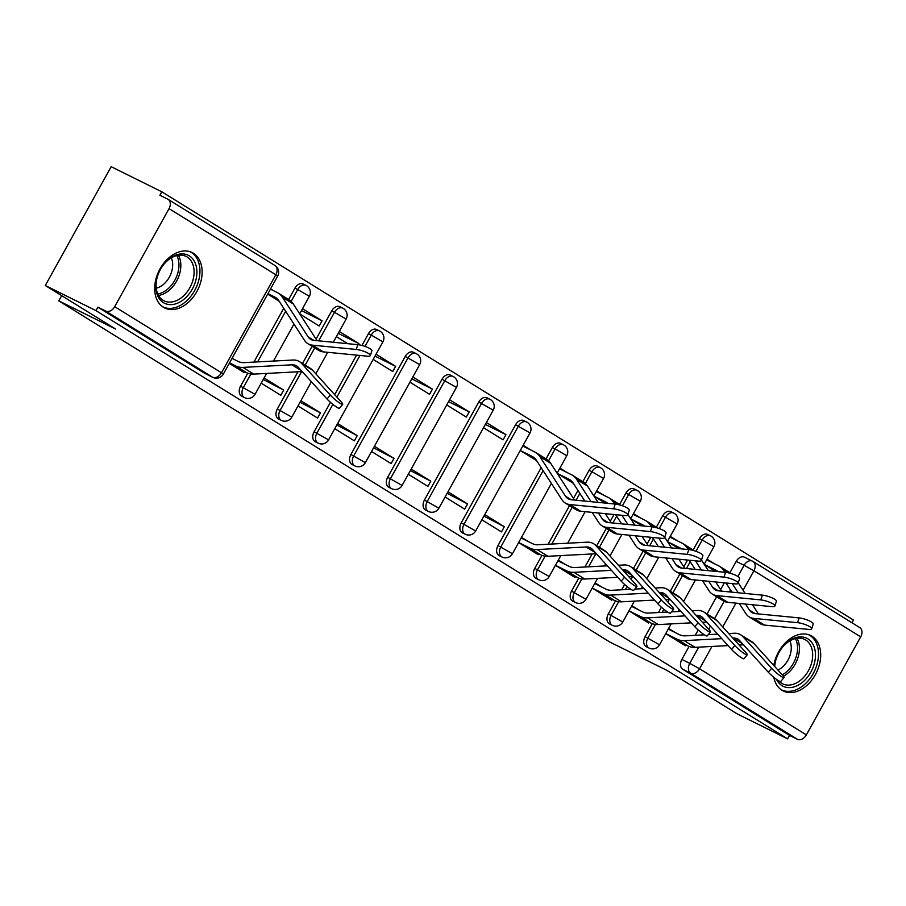 <?xml version="1.0" encoding="UTF-8"?>
<svg xmlns="http://www.w3.org/2000/svg" width="906" height="906" viewBox="0 0 906 906"><rect width="100%" height="100%" fill="white"/><g stroke="black" fill="none" stroke-linecap="round" stroke-linejoin="round"><path stroke-width="1.36" d="M652.297 623.668L645.095 636.669A7.928 5.538 116.4 0 0 645.967 646.51A7.928 5.538 116.4 0 0 646.284 646.691A7.928 5.538 116.4 0 0 646.624 646.839M615.525 600.905L608.322 613.894A7.928 5.538 116.4 0 0 609.194 623.747A7.928 5.538 116.4 0 0 609.512 623.917A7.928 5.538 116.4 0 0 609.84 624.064M578.741 578.13L571.539 591.12A7.928 5.538 116.4 0 0 572.422 600.972A7.928 5.538 116.4 0 0 572.739 601.154A7.928 5.538 116.4 0 0 573.068 601.301M541.969 555.367L534.767 568.356A7.928 5.538 116.4 0 0 535.639 578.198A7.928 5.538 116.4 0 0 535.956 578.379A7.928 5.538 116.4 0 0 536.295 578.526M541.176 467.677L497.994 545.582A7.928 5.538 116.4 0 0 498.866 555.435A7.928 5.538 116.4 0 0 499.183 555.616A7.928 5.538 116.4 0 0 499.523 555.752M462.411 532.841L465.208 534.234A7.928 5.538 -63.6 0 1 464.891 534.053A7.928 5.538 -63.6 0 1 464.019 524.2L518.357 426.16A7.928 5.538 -63.6 0 1 526.601 421.981L523.804 420.588A7.928 5.538 116.4 0 0 515.559 424.778L461.222 522.819A7.928 5.538 116.4 0 0 462.094 532.66A7.928 5.538 116.4 0 0 462.411 532.841A7.928 5.538 116.4 0 0 462.74 532.988M425.639 510.067L428.436 511.46A7.928 5.538 -63.6 0 1 428.119 511.278A7.928 5.538 -63.6 0 1 427.247 501.437L481.584 403.397A7.928 5.538 -63.6 0 1 489.818 399.206L487.02 397.825A7.928 5.538 116.4 0 0 478.787 402.004L424.438 500.044A7.928 5.538 116.4 0 0 425.31 509.897A7.928 5.538 116.4 0 0 425.639 510.067A7.928 5.538 116.4 0 0 425.967 510.214M388.855 487.303L391.664 488.685A7.928 5.538 -63.6 0 1 391.335 488.515A7.928 5.538 -63.6 0 1 390.463 478.662L444.812 380.622A7.928 5.538 -63.6 0 1 453.045 376.443L450.248 375.05A7.928 5.538 116.4 0 0 442.015 379.24L387.666 477.281A7.928 5.538 116.4 0 0 388.538 487.122A7.928 5.538 116.4 0 0 388.855 487.303A7.928 5.538 116.4 0 0 389.195 487.451M352.083 464.529L354.88 465.922A7.928 5.538 -63.6 0 1 354.563 465.741A7.928 5.538 -63.6 0 1 353.691 455.899L408.04 357.859A7.928 5.538 -63.6 0 1 416.273 353.668L413.476 352.287A7.928 5.538 116.4 0 0 405.231 356.466L350.894 454.506A7.928 5.538 116.4 0 0 351.766 464.359A7.928 5.538 116.4 0 0 352.083 464.529A7.928 5.538 116.4 0 0 352.411 464.676M330.43 402.321L314.11 431.743A7.928 5.538 116.4 0 0 314.994 441.584A7.928 5.538 116.4 0 0 315.311 441.766A7.928 5.538 116.4 0 0 315.639 441.913M297.949 371.788L277.338 408.968A7.928 5.538 116.4 0 0 278.21 418.821A7.928 5.538 116.4 0 0 278.527 418.991A7.928 5.538 116.4 0 0 278.867 419.138M247.768 373.204L240.566 386.205A7.928 5.538 116.4 0 0 241.438 396.047A7.928 5.538 116.4 0 0 241.755 396.228A7.928 5.538 116.4 0 0 242.095 396.375M193.386 253.25A30.929 21.574 116.4 0 0 192.14 252.559A30.929 21.574 116.4 0 0 159.535 269.784A30.929 21.574 116.4 0 0 163.431 307.293A30.929 21.574 116.4 0 0 164.666 307.983A30.929 21.574 116.4 0 0 197.281 290.758A30.929 21.574 116.4 0 0 193.386 253.25M773.815 677.326A30.929 21.574 116.4 0 0 782.014 690.281A30.929 21.574 116.4 0 0 783.248 690.972A30.929 21.574 116.4 0 0 815.853 673.747A30.929 21.574 116.4 0 0 811.969 636.238A30.929 21.574 116.4 0 0 810.723 635.548A30.929 21.574 116.4 0 0 773.792 665.48M851.968 622.762L853.475 620.044L161.823 191.8L159.898 195.266L167.791 199.173A7.928 5.674 -58.2 0 1 168.12 199.365A7.928 5.674 -58.2 0 1 169.037 208.629L114.7 306.67L221.483 372.785L275.832 274.745L169.037 208.629M45.3 285.515L95.957 310.622L787.608 738.866L736.963 713.758L666.714 670.259L609.953 642.116L58.788 300.871L115.549 329.014L45.3 285.515L111.166 166.693L161.823 191.8M859.454 627.416A7.928 5.674 121.8 0 1 859.783 627.598A7.928 5.674 121.8 0 1 860.7 636.861L806.351 734.902A7.928 5.674 121.8 0 1 797.427 739.307L789.534 735.4L682.739 669.285A7.928 5.538 -63.6 0 1 681.867 659.432L689.07 646.442M695.242 635.321L698.175 630.01M707.065 613.985L716.623 596.737M720.587 589.58L724.336 582.818M729.919 572.739L736.216 561.392L744.109 565.31A7.928 5.538 -63.6 0 1 752.342 561.12A7.928 5.538 -63.6 0 1 752.66 561.29A7.928 5.674 -58.2 0 1 752.999 561.482A7.928 7.928 0 0 0 752.342 561.12L744.449 557.201A7.928 5.538 116.4 0 0 736.216 561.392M789.534 735.4L787.608 738.866M97.871 307.157L204.665 373.283A7.928 5.538 116.4 0 0 204.983 373.453L212.876 377.372A7.928 5.538 -63.6 0 1 212.559 377.19L105.764 311.075L97.871 307.157L95.957 310.622M105.764 311.075A7.928 5.674 -58.2 0 0 114.7 306.67M229.275 363.385L244.031 372.525L244.507 371.653M261.211 383.17L280.803 395.288L283.68 390.101L263.25 379.489M299.784 313.974L319.206 326.013L322.094 320.815L301.449 310.577M297.995 405.933L317.576 418.062L320.464 412.864L300.033 402.264M358.232 344.71L358.867 343.578L338.221 333.351M334.767 428.708L354.359 440.837L357.236 435.639L336.805 425.027M373.17 359.422L392.762 371.551L395.639 366.352L375.005 356.115M371.539 451.471L391.132 463.6L394.008 458.402L373.578 447.802M409.954 382.185L429.535 394.314L432.422 389.116L411.777 378.889M408.323 474.246L427.904 486.375L430.792 481.177L410.35 470.565M446.726 404.959L466.307 417.088L469.195 411.89L448.549 401.652M445.095 497.009L464.676 509.138L467.564 503.94L447.134 493.34M483.498 427.723L503.09 439.852L505.967 434.654L485.333 424.427M481.867 519.784L501.46 531.913L504.336 526.714L483.906 516.103M518.64 542.547L538.232 554.676L538.719 553.804M555.423 565.321L575.004 577.45L575.491 576.578M592.196 588.085L611.788 600.214L612.263 599.342M628.968 610.859L648.56 622.988L649.047 622.116M658.458 612.547L661.403 607.235M670.293 591.21L679.851 573.974M683.815 566.805L687.563 560.055M693.147 549.976L699.443 538.628L702.241 540.01A7.928 5.538 -63.6 0 1 710.474 535.82L707.677 534.438A7.928 5.538 116.4 0 0 699.443 538.628M621.686 589.783L624.63 584.472M633.509 568.447L643.067 551.199M647.043 544.03L650.78 537.281M656.374 527.201L662.66 515.854L665.468 517.247A7.928 5.538 -63.6 0 1 673.702 513.056L670.904 511.664A7.928 5.538 116.4 0 0 662.66 515.854M584.914 567.009L592.15 553.94M596.737 545.672L606.295 528.436M610.27 521.267L614.008 514.517M619.591 504.438L625.887 493.091L628.685 494.472A7.928 5.538 -63.6 0 1 636.929 490.282L634.121 488.9A7.928 5.538 116.4 0 0 625.887 493.091M548.13 544.246L569.523 505.661M573.487 498.493L577.949 490.452M582.818 481.664L589.115 470.316L591.912 471.709A7.928 5.538 -63.6 0 1 600.146 467.519L597.348 466.126A7.928 5.538 116.4 0 0 589.115 470.316M546.046 458.9L552.332 447.541L555.14 448.934A7.928 5.538 -63.6 0 1 563.373 444.744L560.576 443.362A7.928 5.538 116.4 0 0 552.332 447.541M334.676 394.654L356.579 355.129M361.947 345.458L368.459 333.702L371.256 335.084A7.928 5.538 -63.6 0 1 379.501 330.905L376.692 329.512A7.928 5.538 116.4 0 0 368.459 333.702M302.536 363.521L312.094 346.273M316.058 339.116L331.687 310.928L334.484 312.321A7.928 5.538 -63.6 0 1 342.717 308.131L339.92 306.738A7.928 5.538 116.4 0 0 331.687 310.928M253.929 362.083L283.748 308.3M288.618 299.512L294.914 288.165L297.712 289.546A7.928 5.538 -63.6 0 1 305.945 285.367L303.148 283.974A7.928 5.538 116.4 0 0 294.914 288.165M61.676 295.662L58.788 300.871M665.74 633.634L685.332 645.752L685.819 644.891M714.404 563.713L707.031 559.149M677.631 540.939L670.259 536.375M640.848 518.175L633.487 513.611M604.076 495.401L596.703 490.837M567.303 472.638L559.931 468.074M530.531 449.863L523.158 445.299M505.967 434.654L486.375 422.524M469.195 411.89L449.603 399.761M432.422 389.116L412.83 376.987M395.639 366.352L376.058 354.223M358.867 343.578L339.274 331.449M322.094 320.815L302.502 308.686M273.102 290.475L270.554 288.901M234.224 359.467L232.151 358.187M267.678 294.099L279.15 301.211M283.68 390.101L264.099 377.972M336.398 336.647L347.757 343.68M320.464 412.864L300.871 400.735M357.236 435.639L337.644 423.51M394.008 458.402L374.427 446.273M430.792 481.177L411.199 469.048M467.564 503.94L447.972 491.811M520.27 450.497L536.579 460.588M504.336 526.714L484.744 514.585M557.213 473.362L573.362 483.362M528.425 541.629L521.528 537.36M593.985 496.137L605.185 503.068M565.197 564.393L558.3 560.123M630.757 518.9L641.969 525.842M601.98 587.167L595.072 582.898M667.541 541.675L678.741 548.606M638.753 609.931L631.856 605.661M704.313 564.438L715.514 571.38M675.525 632.705L668.628 628.436M342.706 404.348L339.422 408.244A9.117 1.291 -139.9 0 1 334.427 405.582A9.117 1.291 -139.9 0 1 327.021 399.002L330.316 395.107A9.117 1.291 40.1 0 0 337.712 401.675A9.117 1.291 40.1 0 0 342.706 404.348A9.117 1.291 40.1 0 0 341.154 401.822L312.479 370.158A19.83 14.179 121.8 0 0 310.26 368.3L299.422 361.596A19.83 14.179 121.8 0 1 301.641 363.442L330.316 395.107M232.038 358.391L238.346 361.517A19.83 14.179 -58.2 0 0 243.952 362.615L292.978 360.033A19.83 14.179 121.8 0 1 299.422 361.596M235.028 366.953L246.692 372.728A24.983 17.86 -58.2 0 0 253.759 374.11L302.174 371.562M229.546 362.898L235.843 366.013A24.983 17.86 -58.2 0 0 242.921 367.394L291.936 364.824A14.677 10.487 121.8 0 1 296.704 365.979A14.677 10.487 121.8 0 1 298.346 367.349L327.021 399.002M357.779 344.665A9.117 2.118 17.7 0 1 367.281 347.281A9.117 2.118 17.7 0 1 371.89 350.792L370.373 355.571A9.117 2.118 -162.3 0 0 365.752 352.06A9.117 2.118 -162.3 0 0 356.262 349.444L357.779 344.665L313.929 340.373A14.677 10.487 -58.2 0 1 310.531 339.252A14.677 10.487 -58.2 0 1 308.085 336.828L282.446 297.236A24.983 17.86 121.8 0 0 278.267 293.102A24.983 17.86 121.8 0 0 277.225 292.525L270.418 289.15M267.927 293.657L274.722 297.021A19.83 14.179 121.8 0 1 275.56 297.485A19.83 14.179 121.8 0 1 278.867 300.769L304.518 340.362A19.83 14.179 -58.2 0 0 307.825 343.634L318.663 350.35A19.83 14.179 -58.2 0 0 323.249 351.868L367.1 356.16A9.117 2.118 -162.3 0 0 370.373 355.571M273.906 297.961L278.504 300.237M278.267 293.102L289.116 299.818A24.983 17.86 121.8 0 1 293.284 303.952L317.077 340.679M307.825 343.634A19.83 14.179 -58.2 0 0 312.411 345.152L356.262 349.444M169.071 259.037A26.761 18.675 -63.6 0 1 195.549 263.94A26.761 18.675 -63.6 0 1 183.669 299.49A26.761 18.675 -63.6 0 1 161.687 301.37A26.761 18.675 -63.6 0 1 157.372 276.647A26.761 18.675 -63.6 0 1 162.786 265.73A26.761 18.675 -63.6 0 1 169.071 259.037M157.44 276.421A24.779 17.293 116.4 0 0 164.088 300.837A24.779 17.293 116.4 0 0 181.857 297.361A24.779 17.293 116.4 0 0 193.952 274.937A24.779 17.293 116.4 0 0 186.104 256.421A24.779 17.293 116.4 0 0 168.335 259.897A24.779 17.293 116.4 0 0 162.65 265.911M171.302 257.859A19.513 13.613 -63.6 0 1 163.035 284.756A19.513 13.613 -63.6 0 1 156.262 288.187M162.718 306.794L162.57 306.715A30.736 21.438 116.4 0 0 162.718 306.794A30.736 21.438 116.4 0 0 184.756 302.479A30.736 21.438 116.4 0 0 199.75 274.688A30.736 21.438 116.4 0 0 190.022 251.721A30.736 21.438 116.4 0 0 189.864 251.653L190.022 251.721M774.585 666.352A26.761 18.675 -63.6 0 1 775.955 659.636A26.761 18.675 -63.6 0 1 781.368 648.719A26.761 18.675 -63.6 0 1 787.654 642.026A26.761 18.675 -63.6 0 1 814.132 646.929A26.761 18.675 -63.6 0 1 802.252 682.478A26.761 18.675 -63.6 0 1 776.533 679.398M778.9 680.927A24.779 17.293 116.4 0 0 782.671 683.826A24.779 17.293 116.4 0 0 800.44 680.349A24.779 17.293 116.4 0 0 812.535 657.926A24.779 17.293 116.4 0 0 804.687 639.421A24.779 17.293 116.4 0 0 786.918 642.898A24.779 17.293 116.4 0 0 781.232 648.911M789.885 640.848A19.513 13.613 -63.6 0 1 781.618 667.756A19.513 13.613 -63.6 0 1 777.96 670.078M781.3 689.783L781.153 689.715A30.736 21.438 116.4 0 0 781.3 689.783A30.736 21.438 116.4 0 0 803.328 685.468A30.736 21.438 116.4 0 0 818.322 657.677A30.736 21.438 116.4 0 0 808.605 634.721A30.736 21.438 116.4 0 0 808.446 634.642L808.605 634.721M776.023 659.409A24.779 17.293 116.4 0 0 774.732 666.51M636.918 586.499L633.622 590.395A9.117 1.291 -139.9 0 1 628.628 587.734A9.117 1.291 -139.9 0 1 621.233 581.165L624.517 577.258A9.117 1.291 40.1 0 0 631.912 583.826A9.117 1.291 40.1 0 0 636.918 586.499A9.117 1.291 40.1 0 0 635.366 583.974L606.68 552.309A19.83 14.179 121.8 0 0 604.472 550.463L593.623 543.747A19.83 14.179 121.8 0 1 595.842 545.593L624.517 577.258M521.154 538.028L532.547 543.668A19.83 14.179 -58.2 0 0 538.153 544.766L587.179 542.184A19.83 14.179 121.8 0 1 593.623 543.747M529.229 549.104L540.893 554.891A24.983 17.86 -58.2 0 0 547.96 556.273L596.375 553.725M518.662 542.524L530.044 548.175A24.983 17.86 -58.2 0 0 537.122 549.557L586.137 546.975A14.677 10.487 121.8 0 1 590.916 548.13A14.677 10.487 121.8 0 1 592.547 549.5L621.233 581.165M673.69 609.262L670.395 613.169A9.117 1.291 -139.9 0 1 665.4 610.497A9.117 1.291 -139.9 0 1 658.005 603.928L661.289 600.032A9.117 1.291 40.1 0 0 668.696 606.601A9.117 1.291 40.1 0 0 673.69 609.262A9.117 1.291 40.1 0 0 672.139 606.748L643.464 575.084A19.83 14.179 121.8 0 0 641.244 573.226L630.395 566.51A19.83 14.179 121.8 0 1 632.615 568.368L661.289 600.032M557.926 560.791L569.319 566.443A19.83 14.179 -58.2 0 0 574.936 567.53L607.337 565.831M566.012 571.879L577.666 577.654A24.983 17.86 -58.2 0 0 584.744 579.036L617.733 577.303M555.435 565.299L566.828 570.939A24.983 17.86 -58.2 0 0 573.894 572.32L611.437 570.35M628.787 576.714L633.147 576.488M622.49 569.761L622.92 569.749A14.677 10.487 121.8 0 1 627.688 570.893A14.677 10.487 121.8 0 1 629.33 572.264L658.005 603.928M618.402 565.253L623.951 564.959A19.83 14.179 121.8 0 1 630.395 566.51M710.463 632.037L707.178 635.933A9.117 1.291 -139.9 0 1 702.173 633.271A9.117 1.291 -139.9 0 1 694.777 626.703L698.073 622.796A9.117 1.291 40.1 0 0 705.468 629.364A9.117 1.291 40.1 0 0 710.463 632.037A9.117 1.291 40.1 0 0 708.911 629.511L680.236 597.847A19.83 14.179 121.8 0 0 678.016 596.001L667.178 589.285A19.83 14.179 121.8 0 1 669.387 591.131L698.073 622.796M594.71 583.566L606.091 589.206A19.83 14.179 -58.2 0 0 611.709 590.304L630.87 589.296M602.784 594.642L614.449 600.429A24.983 17.86 -58.2 0 0 621.516 601.811L654.506 600.066M592.207 588.062L603.6 593.713A24.983 17.86 -58.2 0 0 610.667 595.095L648.209 593.113M665.57 599.489L669.93 599.262M659.274 592.535L659.693 592.513A14.677 10.487 121.8 0 1 664.46 593.668A14.677 10.487 121.8 0 1 666.103 595.038L694.777 626.703M655.174 588.017L660.723 587.722A19.83 14.179 121.8 0 1 667.178 589.285M634.721 589.093L644.121 588.594M615.208 504.053A9.117 2.118 17.7 0 1 624.71 506.669A9.117 2.118 17.7 0 1 629.319 510.18L627.801 514.948A9.117 2.118 -162.3 0 0 623.181 511.448A9.117 2.118 -162.3 0 0 613.69 508.832L615.208 504.053L571.358 499.761A14.677 10.487 -58.2 0 1 567.96 498.64A14.677 10.487 -58.2 0 1 565.514 496.216L539.874 456.624A24.983 17.86 121.8 0 0 535.695 452.49A24.983 17.86 121.8 0 0 534.642 451.901L522.762 446.012M520.486 450.633L532.15 456.409A19.83 14.179 121.8 0 1 532.988 456.873A19.83 14.179 121.8 0 1 536.295 460.146L561.947 499.738A19.83 14.179 -58.2 0 0 565.253 503.023L576.091 509.727A19.83 14.179 -58.2 0 0 580.678 511.256L624.528 515.548A9.117 2.118 -162.3 0 0 627.801 514.948M531.335 457.349L535.933 459.625M535.695 452.49L546.545 459.206A24.983 17.86 121.8 0 1 550.712 463.328L574.506 500.067M565.253 503.023A19.83 14.179 -58.2 0 0 569.84 504.54L613.69 508.832M651.98 526.816A9.117 2.118 17.7 0 1 661.482 529.444A9.117 2.118 17.7 0 1 666.103 532.943L664.574 537.722A9.117 2.118 -162.3 0 0 659.964 534.223A9.117 2.118 -162.3 0 0 650.463 531.596L651.98 526.816L608.13 522.535A14.677 10.487 -58.2 0 1 604.744 521.403A14.677 10.487 -58.2 0 1 602.286 518.979L598.413 512.989M592.15 512.377L598.719 522.513A19.83 14.179 -58.2 0 0 602.026 525.786L612.875 532.501A19.83 14.179 -58.2 0 0 617.45 534.019L661.312 538.311A9.117 2.118 -162.3 0 0 664.574 537.722M568.107 480.112L572.705 482.388M557.269 473.396L568.923 479.183A19.83 14.179 121.8 0 1 569.761 479.648A19.83 14.179 121.8 0 1 573.068 482.921L584.834 501.075M559.534 468.787L571.426 474.676A24.983 17.86 121.8 0 1 572.479 475.265A24.983 17.86 121.8 0 1 576.646 479.387L591.097 501.686M572.479 475.265L583.317 481.969A24.983 17.86 121.8 0 1 587.484 486.103L598.028 502.366M605.344 513.668L611.29 522.841M602.026 525.786A19.83 14.179 -58.2 0 0 606.612 527.303L650.463 531.596M688.764 549.591A9.117 2.118 17.7 0 1 698.254 552.207A9.117 2.118 17.7 0 1 702.875 555.718L701.357 560.497A9.117 2.118 -162.3 0 0 696.737 556.986A9.117 2.118 -162.3 0 0 687.235 554.37L688.764 549.591L644.913 545.299A14.677 10.487 -58.2 0 1 641.516 544.178A14.677 10.487 -58.2 0 1 639.07 541.754L635.185 535.752M628.923 535.14L635.491 545.276A19.83 14.179 -58.2 0 0 638.798 548.56L649.647 555.276A19.83 14.179 -58.2 0 0 654.234 556.794L698.084 561.086A9.117 2.118 -162.3 0 0 701.357 560.497M594.042 496.171L605.706 501.947A19.83 14.179 121.8 0 1 606.533 502.411A19.83 14.179 121.8 0 1 607.79 503.328M596.307 491.55L608.198 497.439A24.983 17.86 121.8 0 1 609.251 498.028A24.983 17.86 121.8 0 1 613.419 502.162L614.608 503.996M621.924 515.288L627.869 524.461M627.937 514.54L634.8 525.14M642.116 536.431L648.062 545.605M638.798 548.56A19.83 14.179 -58.2 0 0 643.385 550.078L687.235 554.37M615.672 514.676L621.607 523.849M609.251 498.028L620.1 504.744A24.983 17.86 121.8 0 1 620.882 505.265M725.536 572.354A9.117 2.118 17.7 0 1 735.026 574.982A9.117 2.118 17.7 0 1 739.647 578.481L738.13 583.26A9.117 2.118 -162.3 0 0 733.509 579.761A9.117 2.118 -162.3 0 0 724.019 577.133L725.536 572.354L681.686 568.073A14.677 10.487 -58.2 0 1 678.288 566.941A14.677 10.487 -58.2 0 1 675.842 564.517L671.958 558.526M665.706 557.915L672.263 568.051A19.83 14.179 -58.2 0 0 675.582 571.324L686.42 578.039A19.83 14.179 -58.2 0 0 691.006 579.557L734.857 583.849A9.117 2.118 -162.3 0 0 738.13 583.26M630.814 518.934L642.479 524.721A19.83 14.179 121.8 0 1 643.317 525.186A19.83 14.179 121.8 0 1 644.562 526.092M633.09 514.325L644.97 520.214A24.983 17.86 121.8 0 1 646.023 520.803A24.983 17.86 121.8 0 1 650.191 524.925L651.38 526.76M658.696 538.062L664.642 547.235M664.71 537.303L671.572 547.904M678.888 559.206L684.834 568.379M675.582 571.324A19.83 14.179 -58.2 0 0 680.157 572.852L724.019 577.133M652.445 537.451L658.39 546.612M646.023 520.803L656.873 527.519A24.983 17.86 121.8 0 1 657.654 528.039M747.235 654.812L743.951 658.707A9.117 1.291 -139.9 0 1 738.956 656.046A9.117 1.291 -139.9 0 1 731.561 649.466L734.845 645.57A9.117 1.291 40.1 0 0 742.24 652.139A9.117 1.291 40.1 0 0 747.235 654.812A9.117 1.291 40.1 0 0 745.695 652.286L717.008 620.621A19.83 14.179 121.8 0 0 714.8 618.764L703.951 612.06A19.83 14.179 121.8 0 1 706.17 613.906L734.845 645.57M631.482 606.329L642.875 611.98A19.83 14.179 -58.2 0 0 648.481 613.068L667.654 612.06M639.557 617.416L651.221 623.192A24.983 17.86 -58.2 0 0 658.288 624.574L691.278 622.841M628.979 610.837L640.372 616.476A24.983 17.86 -58.2 0 0 647.45 617.858L684.981 615.887M702.343 622.263L706.703 622.026M696.046 615.31L696.465 615.287A14.677 10.487 121.8 0 1 701.233 616.442A14.677 10.487 121.8 0 1 702.875 617.813L731.561 649.466M691.957 610.791L697.507 610.497A19.83 14.179 121.8 0 1 703.951 612.06M671.505 611.867L680.893 611.369M762.308 595.129A9.117 2.118 17.7 0 1 771.81 597.745A9.117 2.118 17.7 0 1 776.419 601.256L774.902 606.035A9.117 2.118 -162.3 0 0 770.281 602.524A9.117 2.118 -162.3 0 0 760.791 599.908L762.308 595.129L718.458 590.837A14.677 10.487 -58.2 0 1 715.061 589.715A14.677 10.487 -58.2 0 1 712.614 587.292L708.73 581.301M702.478 580.678L709.047 590.814A19.83 14.179 -58.2 0 0 712.354 594.098L723.192 600.814A19.83 14.179 -58.2 0 0 727.778 602.331L771.629 606.624A9.117 2.118 -162.3 0 0 774.902 606.035M667.597 541.709L679.251 547.484A19.83 14.179 121.8 0 1 680.089 547.949A19.83 14.179 121.8 0 1 681.335 548.866M669.862 537.088L681.754 542.988A24.983 17.86 121.8 0 1 682.807 543.566A24.983 17.86 121.8 0 1 686.975 547.7L688.164 549.534M695.48 560.825L701.414 569.999M701.482 560.078L708.356 570.678M715.672 581.969L721.606 591.142M712.354 594.098A19.83 14.179 -58.2 0 0 716.94 595.616L760.791 599.908M689.217 560.214L695.162 569.387M682.807 543.566L693.645 550.282A24.983 17.86 121.8 0 1 694.426 550.803M784.018 677.575L780.723 681.482A9.117 1.291 -139.9 0 1 775.729 678.809A9.117 1.291 -139.9 0 1 768.333 672.241L771.618 668.334A9.117 1.291 40.1 0 0 779.013 674.913A9.117 1.291 40.1 0 0 784.018 677.575A9.117 1.291 40.1 0 0 782.467 675.049L753.781 643.385A19.83 14.179 121.8 0 0 751.572 641.539L740.723 634.823A19.83 14.179 121.8 0 1 742.943 636.68L771.618 668.334M668.254 629.104L679.647 634.744A19.83 14.179 -58.2 0 0 685.253 635.842L704.426 634.834M676.329 640.18L687.994 645.967A24.983 17.86 -58.2 0 0 695.061 647.348L728.062 645.604M665.763 633.6L677.156 639.251A24.983 17.86 -58.2 0 0 684.223 640.633L721.765 638.651M739.115 645.027L743.475 644.8M732.818 638.073L733.237 638.051A14.677 10.487 121.8 0 1 738.016 639.206A14.677 10.487 121.8 0 1 739.647 640.576L768.333 672.241M728.73 633.554L734.279 633.26A19.83 14.179 121.8 0 1 740.723 634.823M708.277 634.63L717.665 634.143M799.092 617.892A9.117 2.118 17.7 0 1 808.582 620.519A9.117 2.118 17.7 0 1 813.203 624.019L811.674 628.798A9.117 2.118 -162.3 0 0 807.065 625.299A9.117 2.118 -162.3 0 0 797.563 622.671L799.092 617.892L755.23 613.611A14.677 10.487 -58.2 0 1 751.844 612.479A14.677 10.487 -58.2 0 1 749.398 610.055L745.513 604.064M739.251 603.453L745.819 613.588A19.83 14.179 -58.2 0 0 749.126 616.861L759.975 623.577A19.83 14.179 -58.2 0 0 764.562 625.095L808.412 629.387A9.117 2.118 -162.3 0 0 811.674 628.798M704.37 564.472L716.023 570.259A19.83 14.179 121.8 0 1 716.861 570.723A19.83 14.179 121.8 0 1 718.107 571.629M706.635 559.863L718.526 565.752A24.983 17.86 121.8 0 1 719.579 566.341A24.983 17.86 121.8 0 1 723.747 570.463L724.936 572.298M732.252 583.6L738.197 592.773M738.254 582.841L745.128 593.453M752.444 604.744L758.39 613.917M749.126 616.861A19.83 14.179 -58.2 0 0 753.713 618.39L797.563 622.671M725.989 582.988L731.935 592.162M719.579 566.341L730.417 573.056A24.983 17.86 121.8 0 1 731.199 573.577M646.284 646.691L649.081 648.073A7.928 5.538 -63.6 0 1 648.764 647.903A7.928 5.538 -63.6 0 1 647.892 638.051L655.423 624.461M645.095 636.669L659.545 644.812L671.142 623.894M609.512 623.917L612.309 625.31A7.928 5.538 -63.6 0 1 611.992 625.129A7.928 5.538 -63.6 0 1 611.12 615.287L618.651 601.697M608.322 613.894L622.773 622.048L634.359 601.131M572.739 601.154L575.537 602.535A7.928 5.538 -63.6 0 1 575.219 602.365A7.928 5.538 -63.6 0 1 574.347 592.513L581.879 578.923M571.539 591.12L585.989 599.274L597.586 578.356M535.956 578.379L538.764 579.772A7.928 5.538 -63.6 0 1 538.447 579.591A7.928 5.538 -63.6 0 1 537.564 569.738L545.095 556.159M534.767 568.356L549.217 576.51L560.814 555.593M499.183 555.616L501.981 556.997A7.928 5.538 -63.6 0 1 501.664 556.816A7.928 5.538 -63.6 0 1 500.792 546.975L543.102 470.656M497.994 545.582L512.445 553.736L551.392 483.464M461.222 522.819L475.673 530.973L530.01 432.932L515.559 424.778M424.438 500.044L438.889 508.198L493.238 410.158L478.787 402.004M387.666 477.281L402.117 485.435L456.465 387.394L442.015 379.24M350.894 454.506L365.345 462.66L419.682 364.62L405.231 356.466M315.311 441.766L318.108 443.147A7.928 5.538 -63.6 0 1 317.791 442.977A7.928 5.538 -63.6 0 1 316.919 433.125L332.853 404.37M314.11 431.743L328.561 439.886L382.91 341.856L371.256 335.084L364.993 346.398M278.527 418.991L281.336 420.384A7.928 5.538 -63.6 0 1 281.019 420.203A7.928 5.538 -63.6 0 1 280.135 410.361L301.63 371.596M277.338 408.968L291.789 417.122L311.392 381.754M241.755 396.228L244.552 397.609A7.928 5.538 -63.6 0 1 244.235 397.44A7.928 5.538 -63.6 0 1 243.363 387.587L250.894 373.997M240.566 386.205L255.016 394.348L266.613 373.431M681.867 659.432L689.76 663.339L698.741 647.156M708.662 629.24L710.395 626.114M714.551 618.617L724.132 601.324M729.364 591.901L730.474 589.897M737.914 576.465L744.109 565.31L753.905 570.746L743.079 590.282M735.955 603.136L722.75 626.963M711.946 646.454L699.568 668.787L806.351 734.902M860.7 636.861L753.905 570.746A7.928 5.674 -58.2 0 0 752.999 561.482L859.783 627.598M662.139 612.354L663.838 609.296M667.869 602.026L669.375 599.285M672.943 592.852L682.501 575.616M686.431 568.538L690.202 561.731M695.967 551.312L702.241 540.01L713.894 546.771A7.928 7.928 0 0 0 710.474 535.82M625.367 589.591L627.065 586.522M631.086 579.251L632.603 576.522M636.171 570.089L645.729 552.841M649.659 545.763L653.43 538.957M659.194 528.549L665.468 517.247L677.11 524.008A7.928 7.928 0 0 0 673.702 513.056M588.583 566.816L595.831 553.747M599.398 547.315L608.957 530.078M612.875 522.989L616.646 516.194M622.422 505.775L628.685 494.472L640.338 501.233A7.928 7.928 0 0 0 636.929 490.282M551.811 544.042L572.173 507.303M576.103 500.225L579.874 493.419M585.355 483.532L591.912 471.709L603.566 478.47A7.928 7.928 0 0 0 600.146 467.519M548.583 460.769L555.14 448.934L566.782 455.695A7.928 7.928 0 0 0 563.373 444.744M336.885 397.1L359.965 355.458M305.186 365.163L314.744 347.915M318.674 340.837L334.484 312.321L346.137 319.082A7.928 7.928 0 0 0 342.717 308.131M257.61 361.89L285.673 311.268M291.154 301.381L297.712 289.546L309.365 296.307A7.928 7.928 0 0 0 305.945 285.367M204.665 373.283L212.559 377.19A7.928 5.674 121.8 0 0 221.483 372.785L223.329 374.11L277.678 276.07A7.928 7.928 0 0 0 274.914 265.481L168.12 199.365M682.739 669.285L690.632 673.192A7.928 5.538 -63.6 0 1 689.76 663.339L699.568 668.787A7.928 5.674 121.8 0 1 690.632 673.192L797.427 739.307M274.914 265.481A7.928 5.674 -58.2 0 1 275.832 274.745L277.678 276.07M235.843 366.013L246.692 372.728M291.936 364.824L301.324 370.633M242.921 367.394L253.759 374.11M301.641 363.442L312.479 370.158M276.341 298.029L274.722 297.021M313.793 340.362L308.085 336.828M293.284 303.952L282.446 297.236M323.249 351.868L312.411 345.152M178.414 255.277A24.779 17.293 -63.6 0 1 168.595 290.781A24.779 17.293 -63.6 0 1 158.516 295.413M157.791 293.952A23.975 16.727 116.4 0 0 167.112 289.546A23.975 16.727 116.4 0 0 176.817 255.571M796.997 638.266A24.779 17.293 -63.6 0 1 787.178 673.77A24.779 17.293 -63.6 0 1 783.463 676.25M782.274 674.834A23.975 16.727 116.4 0 0 785.695 672.535A23.975 16.727 116.4 0 0 795.4 638.571M530.044 548.175L540.893 554.891M586.137 546.975L595.525 552.785M537.122 549.557L547.96 556.273M595.842 545.593L606.68 552.309M566.828 570.939L577.666 577.654M622.92 569.749L632.309 575.559M573.894 572.32L584.744 579.036M632.615 568.368L643.464 575.084M603.6 593.713L614.449 600.429M659.693 592.513L669.081 598.322M610.667 595.095L621.516 601.811M669.387 591.131L680.236 597.847M533.77 457.417L532.15 456.409M571.222 499.75L565.514 496.216M550.712 463.328L539.874 456.624M580.678 511.256L569.84 504.54M570.554 480.18L568.923 479.183M608.005 522.513L602.286 518.979M587.484 486.103L576.646 479.387M617.45 534.019L606.612 527.303M607.326 502.955L605.706 501.947M644.778 545.287L639.07 541.754M616.85 504.28L613.419 502.162M654.234 556.794L643.385 550.078M644.098 525.718L642.479 524.721M681.55 568.051L675.842 564.517M653.622 527.054L650.191 524.925M691.006 579.557L680.157 572.852M640.372 616.476L651.221 623.192M696.465 615.287L705.853 621.097M647.45 617.858L658.288 624.574M706.17 613.906L717.008 620.621M680.882 548.492L679.251 547.484M718.333 590.825L712.614 587.292M690.395 549.817L686.975 547.7M727.778 602.331L716.94 595.616M677.156 639.251L687.994 645.967M733.237 638.051L742.637 643.872M684.223 640.633L695.061 647.348M742.943 636.68L753.781 643.385M717.654 571.267L716.023 570.259M755.106 613.588L749.398 610.055M727.178 572.592L723.747 570.463M764.562 625.095L753.713 618.39M309.365 296.307L299.671 313.804M293.974 324.076L273.476 361.052M244.552 397.609A7.928 7.928 0 0 0 255.016 394.348M346.137 319.082L333.283 342.264M327.723 352.309L315.798 373.816M281.336 420.384A7.928 7.928 0 0 0 291.789 417.122M382.91 341.856A7.928 7.928 0 0 0 379.501 330.905M318.108 443.147A7.928 7.928 0 0 0 328.561 439.886M419.682 364.62A7.928 7.928 0 0 0 416.273 353.668M354.88 465.922A7.928 7.928 0 0 0 365.345 462.66M456.465 387.394A7.928 7.928 0 0 0 453.045 376.443M391.664 488.685A7.928 7.928 0 0 0 402.117 485.435M493.238 410.158A7.928 7.928 0 0 0 489.818 399.206M428.436 511.46A7.928 7.928 0 0 0 438.889 508.198M530.01 432.932A7.928 7.928 0 0 0 526.601 421.981M465.208 534.234A7.928 7.928 0 0 0 475.673 530.973M566.782 455.695L557.099 473.181M501.981 556.997A7.928 7.928 0 0 0 512.445 553.736M603.566 478.47L593.872 495.956M585.151 511.686L567.677 543.215M538.764 579.772A7.928 7.928 0 0 0 549.217 576.51M640.338 501.233L630.644 518.719M621.924 534.461L609.998 555.967M605.604 563.906L604.449 565.978M575.537 602.535A7.928 7.928 0 0 0 585.989 599.274M677.11 524.008L667.416 541.494M658.696 557.224L646.771 578.741M642.377 586.68L641.222 588.753M612.309 625.31A7.928 7.928 0 0 0 622.773 622.048M713.894 546.771L704.2 564.257M695.468 579.999L683.554 601.505M679.149 609.444L678.005 611.516M649.081 648.073A7.928 7.928 0 0 0 659.545 644.812M212.876 377.372A7.928 7.928 0 0 0 223.329 374.11"/></g></svg>
